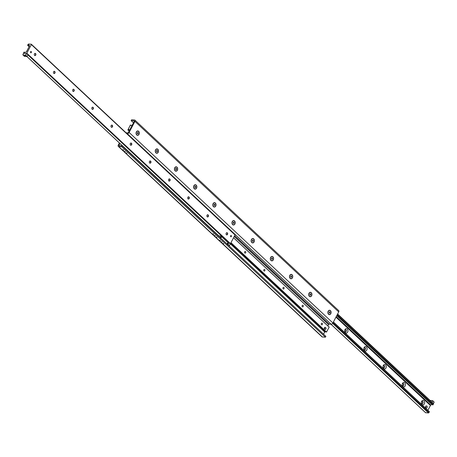 <?xml version="1.0" encoding="UTF-8"?>
<svg xmlns="http://www.w3.org/2000/svg" width="457" height="457" viewBox="0 0 457 457"><rect width="100%" height="100%" fill="white"/><g stroke="black" fill="none" stroke-linecap="round" stroke-linejoin="round"><path stroke-width="0.69" d="M122.807 149.77L123.744 150.073L122.807 149.77M126.161 152.906L127.103 153.215L126.161 152.906M212.751 233.864L213.693 234.167L212.751 233.864M216.11 237L217.046 237.309L216.11 237M219.56 240.228L220.503 240.536L219.56 240.228M222.919 243.37L223.856 243.672L222.919 243.37M124.533 151.341L125.355 151.61L124.533 151.341M214.482 235.435L215.304 235.703L214.482 235.435M221.291 241.799L222.113 242.067L221.291 241.799M328.166 311.217A2.211 1.628 -86.5 0 1 330.971 311.48A2.211 1.628 -86.5 0 1 329.308 314.65A2.211 1.628 -86.5 0 1 328.166 311.217M327.977 311.96A1.365 1.005 93.5 0 0 327.926 312.754M308.983 293.285A2.211 1.628 -86.5 0 1 311.794 293.548A2.211 1.628 -86.5 0 1 310.132 296.719A2.211 1.628 -86.5 0 1 308.983 293.285M308.795 294.028A1.365 1.005 93.5 0 0 308.749 294.822M289.807 275.354A2.211 1.628 -86.5 0 1 292.617 275.617A2.211 1.628 -86.5 0 1 290.949 278.793A2.211 1.628 -86.5 0 1 289.807 275.354M289.618 276.102A1.365 1.005 93.5 0 0 289.572 276.891M270.63 257.428A2.211 1.628 -86.5 0 1 273.44 257.691A2.211 1.628 -86.5 0 1 271.772 260.861A2.211 1.628 -86.5 0 1 270.63 257.428M270.441 258.171A1.365 1.005 93.5 0 0 270.39 258.959M251.447 239.497A2.211 1.628 -86.5 0 1 254.258 239.759A2.211 1.628 -86.5 0 1 252.595 242.93A2.211 1.628 -86.5 0 1 251.447 239.497M251.259 240.239A1.365 1.005 93.5 0 0 251.213 241.033M232.27 221.565A2.211 1.628 -86.5 0 1 235.081 221.828A2.211 1.628 -86.5 0 1 233.413 224.998A2.211 1.628 -86.5 0 1 232.27 221.565M232.082 222.308A1.365 1.005 93.5 0 0 232.036 223.102M213.093 203.633A2.211 1.628 -86.5 0 1 215.904 203.896A2.211 1.628 -86.5 0 1 214.236 207.067A2.211 1.628 -86.5 0 1 213.093 203.633M212.905 204.376A1.365 1.005 93.5 0 0 212.853 205.17M193.911 185.702A2.211 1.628 -86.5 0 1 196.721 185.97A2.211 1.628 -86.5 0 1 195.059 189.141A2.211 1.628 -86.5 0 1 193.911 185.702M193.722 186.45A1.365 1.005 93.5 0 0 193.677 187.239M174.734 167.776A2.211 1.628 -86.5 0 1 177.545 168.039A2.211 1.628 -86.5 0 1 175.882 171.209A2.211 1.628 -86.5 0 1 174.734 167.776M174.545 168.519A1.365 1.005 93.5 0 0 174.5 169.313M155.557 149.845A2.211 1.628 -86.5 0 1 158.368 150.107A2.211 1.628 -86.5 0 1 156.7 153.278A2.211 1.628 -86.5 0 1 155.557 149.845M155.369 150.587A1.365 1.005 93.5 0 0 155.317 151.381M136.375 131.913A2.211 1.628 -86.5 0 1 139.185 132.176A2.211 1.628 -86.5 0 1 137.523 135.346A2.211 1.628 -86.5 0 1 136.375 131.913M136.192 132.656A1.365 1.005 93.5 0 0 136.14 133.45M325.424 337.192L325.864 336.358L122.093 145.852L121.653 146.686L325.424 337.192L322.448 337.009A1.605 0.925 -46.9 0 1 322.048 336.855L118.277 146.343A1.605 0.925 133.1 0 1 118.294 145.103L119.403 142.995M119.871 143.429L118.969 145.149A0.6 0.348 -46.9 0 0 119.111 145.669L122.093 145.852M323.522 334.17L324.67 331.988L325.961 331.633M327.863 325.898L328.554 324.59A0.6 0.348 133.1 0 1 329.223 324.116L331.114 324.23A1.605 0.925 -46.9 0 0 332.896 322.962L338.706 311.897A1.605 0.925 -46.9 0 0 338.723 310.657L134.952 120.145A1.605 0.925 133.1 0 1 134.935 121.385L129.125 132.456A1.605 0.925 133.1 0 1 127.343 133.718L127.046 133.701M126.063 132.781L127.777 132.884A0.6 0.348 -46.9 0 0 128.446 132.41L134.261 121.345A0.6 0.348 -46.9 0 0 134.112 120.819L131.136 120.642L131.576 119.808L134.552 119.991A1.605 0.925 133.1 0 1 134.952 120.145M131.136 120.642L133.478 122.83M121.653 146.686L118.677 146.503A1.605 0.925 133.1 0 1 118.277 146.343M432.059 404.171L430.802 403.542L431.437 403.588M427.889 410.306L430.42 405.479A0.6 0.348 133.1 0 1 430.808 405.085L431.848 404.514A0.805 0.463 133.1 0 1 432.139 404.411M423.976 400.738A2.228 1.645 -86.5 0 1 423.673 404.588A2.228 1.645 -86.5 0 1 421.371 402.434A2.228 1.645 -86.5 0 1 423.976 400.738M422.731 401.623A1.103 0.817 93.5 0 0 422.314 401.44A1.103 0.817 93.5 0 0 421.485 402.194A1.103 0.817 93.5 0 0 421.771 403.457A1.103 0.817 93.5 0 0 422.182 403.64A1.103 0.817 93.5 0 0 423.016 402.885A1.103 0.817 93.5 0 0 422.731 401.623M422.022 403.611A1.103 0.817 93.5 0 0 422.736 402.571A1.103 0.817 93.5 0 0 422.154 401.452M404.799 382.806A2.228 1.645 -86.5 0 1 404.496 386.656A2.228 1.645 -86.5 0 1 402.194 384.503A2.228 1.645 -86.5 0 1 404.799 382.806M403.554 383.691A1.103 0.817 93.5 0 0 403.137 383.509A1.103 0.817 93.5 0 0 402.309 384.263A1.103 0.817 93.5 0 0 402.588 385.525A1.103 0.817 93.5 0 0 403.005 385.714A1.103 0.817 93.5 0 0 403.834 384.954A1.103 0.817 93.5 0 0 403.554 383.691M402.846 385.679A1.103 0.817 93.5 0 0 403.56 384.64A1.103 0.817 93.5 0 0 402.977 383.52M385.622 364.88A2.228 1.645 -86.5 0 1 385.32 368.725A2.228 1.645 -86.5 0 1 383.012 366.571A2.228 1.645 -86.5 0 1 385.622 364.88M384.371 365.766A1.103 0.817 93.5 0 0 383.96 365.577A1.103 0.817 93.5 0 0 383.126 366.331A1.103 0.817 93.5 0 0 383.412 367.594A1.103 0.817 93.5 0 0 383.823 367.782A1.103 0.817 93.5 0 0 384.657 367.022A1.103 0.817 93.5 0 0 384.371 365.766M383.663 367.748A1.103 0.817 93.5 0 0 384.383 366.708A1.103 0.817 93.5 0 0 383.794 365.589M366.44 346.949A2.228 1.645 -86.5 0 1 366.137 350.793A2.228 1.645 -86.5 0 1 363.835 348.64A2.228 1.645 -86.5 0 1 366.44 346.949M365.194 347.834A1.103 0.817 93.5 0 0 364.783 347.646A1.103 0.817 93.5 0 0 363.949 348.405A1.103 0.817 93.5 0 0 364.235 349.662A1.103 0.817 93.5 0 0 364.646 349.851A1.103 0.817 93.5 0 0 365.48 349.097A1.103 0.817 93.5 0 0 365.194 347.834M364.486 349.822A1.103 0.817 93.5 0 0 365.2 348.777A1.103 0.817 93.5 0 0 364.617 347.657M347.263 329.017A2.228 1.645 -86.5 0 1 346.96 332.867A2.228 1.645 -86.5 0 1 344.658 330.714A2.228 1.645 -86.5 0 1 347.263 329.017M346.018 329.903A1.103 0.817 93.5 0 0 345.601 329.714A1.103 0.817 93.5 0 0 344.772 330.474A1.103 0.817 93.5 0 0 345.052 331.736A1.103 0.817 93.5 0 0 345.469 331.919A1.103 0.817 93.5 0 0 346.297 331.165A1.103 0.817 93.5 0 0 346.018 329.903M345.309 331.891A1.103 0.817 93.5 0 0 346.023 330.851A1.103 0.817 93.5 0 0 345.441 329.731M425.598 412.665L428.529 412.968L429.357 411.928L429.129 411.688M432.705 404.942L336.889 315.364L432.705 404.942L433.522 403.685L337.58 314.045M24.312 52.081L24.535 52.452A0.805 0.463 -46.9 0 0 24.581 52.509A0.805 0.463 -46.9 0 0 25.152 52.486L26.192 51.915A0.6 0.348 -46.9 0 0 26.58 51.521L29.419 46.106A0.6 0.348 -46.9 0 0 29.459 45.683L29.071 45.026A0.805 0.463 -46.9 0 0 29.025 44.969A0.805 0.463 -46.9 0 0 28.448 44.992L27.643 45.072L28.471 44.032L31.259 44.198L31.356 44.552L26.809 53.206L26.363 53.52L23.478 53.315L23.861 52.281L24.295 52.058L24.855 52.589L24.295 52.058M31.236 51.578A0.651 0.48 -86.5 0 1 30.916 52.766A0.651 0.48 -86.5 0 1 30.996 51.464A0.651 0.48 -86.5 0 1 31.236 51.578M231.265 235.606A0.651 0.48 -86.5 0 1 230.939 236.795A0.651 0.48 -86.5 0 1 231.019 235.498A0.651 0.48 -86.5 0 1 231.265 235.606M226.763 232.693A1.103 0.817 -86.5 0 1 227.015 232.847A1.103 0.817 -86.5 0 1 227.323 234.001A1.103 0.817 -86.5 0 1 226.632 234.852M227.34 232.864A1.103 0.817 -86.5 0 1 227.626 234.127A1.103 0.817 -86.5 0 1 226.792 234.887A1.103 0.817 -86.5 0 1 226.049 233.733A1.103 0.817 -86.5 0 1 226.929 232.682A1.103 0.817 -86.5 0 1 227.34 232.864M207.587 214.761A1.103 0.817 -86.5 0 1 207.838 214.916A1.103 0.817 -86.5 0 1 208.146 216.07A1.103 0.817 -86.5 0 1 207.455 216.921M208.163 214.939A1.103 0.817 -86.5 0 1 208.449 216.195A1.103 0.817 -86.5 0 1 207.615 216.955A1.103 0.817 -86.5 0 1 206.867 215.801A1.103 0.817 -86.5 0 1 207.752 214.75A1.103 0.817 -86.5 0 1 208.163 214.939M188.41 196.83A1.103 0.817 -86.5 0 1 188.661 196.984A1.103 0.817 -86.5 0 1 188.97 198.138A1.103 0.817 -86.5 0 1 188.278 198.995M188.987 197.007A1.103 0.817 -86.5 0 1 189.267 198.269A1.103 0.817 -86.5 0 1 188.438 199.024A1.103 0.817 -86.5 0 1 187.69 197.875A1.103 0.817 -86.5 0 1 188.57 196.818A1.103 0.817 -86.5 0 1 188.987 197.007M169.227 178.904A1.103 0.817 -86.5 0 1 169.478 179.058A1.103 0.817 -86.5 0 1 169.793 180.212A1.103 0.817 -86.5 0 1 169.096 181.063M169.804 179.075A1.103 0.817 -86.5 0 1 170.09 180.338A1.103 0.817 -86.5 0 1 169.261 181.092A1.103 0.817 -86.5 0 1 168.513 179.944A1.103 0.817 -86.5 0 1 169.393 178.887A1.103 0.817 -86.5 0 1 169.804 179.075M150.05 160.973A1.103 0.817 -86.5 0 1 150.302 161.127A1.103 0.817 -86.5 0 1 150.61 162.281A1.103 0.817 -86.5 0 1 149.919 163.132M150.627 161.144A1.103 0.817 -86.5 0 1 150.913 162.406A1.103 0.817 -86.5 0 1 150.079 163.166A1.103 0.817 -86.5 0 1 149.336 162.012A1.103 0.817 -86.5 0 1 150.216 160.961A1.103 0.817 -86.5 0 1 150.627 161.144M130.873 143.041A1.103 0.817 -86.5 0 1 131.125 143.195A1.103 0.817 -86.5 0 1 131.433 144.349A1.103 0.817 -86.5 0 1 130.742 145.2M131.45 143.218A1.103 0.817 -86.5 0 1 131.73 144.475A1.103 0.817 -86.5 0 1 130.902 145.235A1.103 0.817 -86.5 0 1 130.154 144.081A1.103 0.817 -86.5 0 1 131.033 143.03A1.103 0.817 -86.5 0 1 131.45 143.218M111.691 125.109A1.103 0.817 -86.5 0 1 111.948 125.264A1.103 0.817 -86.5 0 1 112.256 126.418A1.103 0.817 -86.5 0 1 111.559 127.269M112.268 125.287A1.103 0.817 -86.5 0 1 112.553 126.549A1.103 0.817 -86.5 0 1 111.725 127.303A1.103 0.817 -86.5 0 1 110.977 126.149A1.103 0.817 -86.5 0 1 111.856 125.098A1.103 0.817 -86.5 0 1 112.268 125.287M92.514 107.178A1.103 0.817 -86.5 0 1 92.765 107.338A1.103 0.817 -86.5 0 1 93.074 108.492A1.103 0.817 -86.5 0 1 92.383 109.343M93.091 107.355A1.103 0.817 -86.5 0 1 93.377 108.617A1.103 0.817 -86.5 0 1 92.543 109.372A1.103 0.817 -86.5 0 1 91.8 108.223A1.103 0.817 -86.5 0 1 92.68 107.166A1.103 0.817 -86.5 0 1 93.091 107.355M73.337 89.252A1.103 0.817 -86.5 0 1 73.588 89.406A1.103 0.817 -86.5 0 1 73.897 90.56A1.103 0.817 -86.5 0 1 73.206 91.411M73.914 89.423A1.103 0.817 -86.5 0 1 74.2 90.686A1.103 0.817 -86.5 0 1 73.366 91.44A1.103 0.817 -86.5 0 1 72.617 90.292A1.103 0.817 -86.5 0 1 73.497 89.241A1.103 0.817 -86.5 0 1 73.914 89.423M54.154 71.321A1.103 0.817 -86.5 0 1 54.412 71.475A1.103 0.817 -86.5 0 1 54.72 72.629A1.103 0.817 -86.5 0 1 54.023 73.48M54.737 71.492A1.103 0.817 -86.5 0 1 55.017 72.754A1.103 0.817 -86.5 0 1 54.189 73.514A1.103 0.817 -86.5 0 1 53.44 72.36A1.103 0.817 -86.5 0 1 54.32 71.309A1.103 0.817 -86.5 0 1 54.737 71.492M34.978 53.389A1.103 0.817 -86.5 0 1 35.229 53.543A1.103 0.817 -86.5 0 1 35.537 54.697A1.103 0.817 -86.5 0 1 34.846 55.548M35.555 53.566A1.103 0.817 -86.5 0 1 35.84 54.823A1.103 0.817 -86.5 0 1 35.006 55.583A1.103 0.817 -86.5 0 1 34.264 54.429A1.103 0.817 -86.5 0 1 35.143 53.378A1.103 0.817 -86.5 0 1 35.555 53.566M230.265 244.004L235.132 234.749L31.402 44.335M127.903 129.897L130.416 124.944L130.736 125.544L132.313 124.995L129.742 129.948L129.091 129.971L128.88 129.314L127.903 129.897L129.154 131.068M321.517 324.699A0.828 0.611 -86.5 0 1 321.928 323.179A0.828 0.611 -86.5 0 1 321.825 324.836A0.828 0.611 -86.5 0 1 321.517 324.699M302.334 306.767A0.828 0.611 -86.5 0 1 302.745 305.253A0.828 0.611 -86.5 0 1 302.648 306.91A0.828 0.611 -86.5 0 1 302.334 306.767M283.157 288.835A0.828 0.611 -86.5 0 1 283.569 287.322A0.828 0.611 -86.5 0 1 283.471 288.978A0.828 0.611 -86.5 0 1 283.157 288.835M263.98 270.904A0.828 0.611 -86.5 0 1 264.392 269.39A0.828 0.611 -86.5 0 1 264.289 271.047A0.828 0.611 -86.5 0 1 263.98 270.904M244.798 252.978A0.828 0.611 -86.5 0 1 245.215 251.459A0.828 0.611 -86.5 0 1 245.112 253.115A0.828 0.611 -86.5 0 1 244.798 252.978M329.154 327.166L233.647 237.869L329.154 327.166L326.475 332.113L231.025 242.873L326.475 332.113M220.765 238.103L221.554 236.606L227.974 242.61L227.192 244.107L220.765 238.103M227.923 242.439L227.049 244.101L227.649 244.661L228.523 242.998L227.803 242.45M221.091 236.052L221.691 236.612L220.817 238.274L220.217 237.714L221.091 236.052L218.395 235.886M433.459 403.628L434.053 401.971L432.613 400.623L434.15 402.32M432.71 400.972L432.025 402.286M430.083 400.469L432.613 400.623M227.854 244.729L228.426 245.266M229.425 245.706L230.299 244.038L228.86 242.696L227.986 244.358L229.425 245.706L228.86 245.672M228.152 242.65L228.86 242.696M25.969 55.84L25.026 55.537L25.969 55.84M24.541 55.754L23.77 55.508L24.541 55.754M27.094 56.537L27.963 54.874L26.529 53.532L25.655 55.194L27.094 56.537L24.387 56.377L22.85 54.68L23.547 53.349L26.529 53.532M25.655 55.194L22.947 55.029M137.534 135.146A2.011 1.48 -86.5 0 1 137.494 135.146A2.011 1.48 -86.5 0 1 136.266 134.044A2.011 1.48 -86.5 0 1 136.415 132.022A2.011 1.48 -86.5 0 1 137.734 131.136A2.011 1.48 -86.5 0 1 137.774 131.142M138.208 133.193L137.905 133.77L137.391 133.724L137.488 132.524L137.997 132.57L138.208 133.193L137.586 133.158L137.414 132.656M137.997 132.57L137.477 132.541M137.351 133.598L137.586 133.158M136.494 132.027A2.011 1.48 -86.5 0 1 137.82 131.142A2.011 1.48 -86.5 0 1 139.174 133.238A2.011 1.48 -86.5 0 1 137.574 135.152A2.011 1.48 -86.5 0 1 136.346 134.05A2.011 1.48 -86.5 0 1 136.494 132.027M156.711 153.078A2.011 1.48 -86.5 0 1 156.671 153.078A2.011 1.48 -86.5 0 1 155.443 151.975A2.011 1.48 -86.5 0 1 155.597 149.953A2.011 1.48 -86.5 0 1 156.917 149.068A2.011 1.48 -86.5 0 1 156.957 149.073M157.385 151.124L157.082 151.701L156.574 151.655L156.665 150.45L157.179 150.502L157.385 151.124L156.762 151.09L156.597 150.587M157.179 150.502L156.66 150.467M156.528 151.53L156.762 151.09M155.677 149.959A2.011 1.48 -86.5 0 1 156.997 149.073A2.011 1.48 -86.5 0 1 158.351 151.164A2.011 1.48 -86.5 0 1 156.751 153.084A2.011 1.48 -86.5 0 1 155.523 151.981A2.011 1.48 -86.5 0 1 155.677 149.959M175.894 171.009A2.011 1.48 -86.5 0 1 175.848 171.009A2.011 1.48 -86.5 0 1 174.625 169.907A2.011 1.48 -86.5 0 1 174.774 167.879A2.011 1.48 -86.5 0 1 176.094 166.999A2.011 1.48 -86.5 0 1 176.134 166.999M176.562 169.056L176.259 169.633L175.751 169.581L175.842 168.382L176.356 168.433L176.562 169.056L175.939 169.016L175.774 168.519M176.356 168.433L175.836 168.399M175.711 169.461L175.939 169.016M174.854 167.885A2.011 1.48 -86.5 0 1 176.173 167.005A2.011 1.48 -86.5 0 1 177.533 169.096A2.011 1.48 -86.5 0 1 175.934 171.009A2.011 1.48 -86.5 0 1 174.705 169.913A2.011 1.48 -86.5 0 1 174.854 167.885M195.07 188.941A2.011 1.48 -86.5 0 1 195.03 188.935A2.011 1.48 -86.5 0 1 193.802 187.833A2.011 1.48 -86.5 0 1 193.951 185.81A2.011 1.48 -86.5 0 1 195.27 184.931A2.011 1.48 -86.5 0 1 195.31 184.931M195.745 186.987L195.442 187.564L194.928 187.513L195.025 186.313L195.533 186.359L195.745 186.987L195.122 186.947L194.95 186.445M195.533 186.359L195.013 186.33M194.888 187.393L195.122 186.947M194.031 185.816A2.011 1.48 -86.5 0 1 195.35 184.931A2.011 1.48 -86.5 0 1 196.71 187.027A2.011 1.48 -86.5 0 1 195.11 188.941A2.011 1.48 -86.5 0 1 193.882 187.838A2.011 1.48 -86.5 0 1 194.031 185.816M214.247 206.867A2.011 1.48 -86.5 0 1 214.207 206.867A2.011 1.48 -86.5 0 1 212.979 205.764A2.011 1.48 -86.5 0 1 213.128 203.742A2.011 1.48 -86.5 0 1 214.453 202.857A2.011 1.48 -86.5 0 1 214.493 202.862M214.71 204.29L214.196 204.262L214.71 204.29L214.921 204.913L214.299 204.879L214.133 204.376M214.921 204.913L214.619 205.49L214.11 205.444L214.202 204.245M214.065 205.319L214.299 204.879M213.213 203.748A2.011 1.48 -86.5 0 1 214.533 202.862A2.011 1.48 -86.5 0 1 215.887 204.959A2.011 1.48 -86.5 0 1 214.287 206.872A2.011 1.48 -86.5 0 1 213.059 205.77A2.011 1.48 -86.5 0 1 213.213 203.748M233.424 224.798A2.011 1.48 -86.5 0 1 233.384 224.798A2.011 1.48 -86.5 0 1 232.156 223.696A2.011 1.48 -86.5 0 1 232.31 221.674A2.011 1.48 -86.5 0 1 233.63 220.788A2.011 1.48 -86.5 0 1 233.67 220.794M233.893 222.222L233.373 222.188L233.893 222.222L234.098 222.845L233.476 222.81L233.31 222.308M234.098 222.845L233.795 223.422L233.287 223.376L233.378 222.176M233.247 223.25L233.476 222.81M232.39 221.679A2.011 1.48 -86.5 0 1 233.71 220.794A2.011 1.48 -86.5 0 1 235.069 222.885A2.011 1.48 -86.5 0 1 233.47 224.804A2.011 1.48 -86.5 0 1 232.242 223.702A2.011 1.48 -86.5 0 1 232.39 221.679M252.607 242.73A2.011 1.48 -86.5 0 1 252.567 242.73A2.011 1.48 -86.5 0 1 251.339 241.627A2.011 1.48 -86.5 0 1 251.487 239.605A2.011 1.48 -86.5 0 1 252.807 238.72A2.011 1.48 -86.5 0 1 252.847 238.72M253.281 240.776L252.978 241.353L252.464 241.307L252.561 240.102L253.069 240.154L253.281 240.776L252.658 240.736L252.487 240.239M253.069 240.154L252.55 240.119M252.424 241.182L252.658 240.736M251.567 239.605A2.011 1.48 -86.5 0 1 252.887 238.725A2.011 1.48 -86.5 0 1 254.246 240.816A2.011 1.48 -86.5 0 1 252.647 242.73A2.011 1.48 -86.5 0 1 251.419 241.633A2.011 1.48 -86.5 0 1 251.567 239.605M271.784 260.661A2.011 1.48 -86.5 0 1 271.744 260.656A2.011 1.48 -86.5 0 1 270.515 259.559A2.011 1.48 -86.5 0 1 270.664 257.531A2.011 1.48 -86.5 0 1 271.984 256.651A2.011 1.48 -86.5 0 1 272.029 256.651M272.458 258.708L272.155 259.285L271.641 259.233L271.738 258.034L272.246 258.079L272.458 258.708L271.835 258.668L271.669 258.171M272.246 258.079L271.726 258.051M271.601 259.113L271.835 258.668M270.75 257.537A2.011 1.48 -86.5 0 1 272.069 256.651A2.011 1.48 -86.5 0 1 273.423 258.748A2.011 1.48 -86.5 0 1 271.824 260.661A2.011 1.48 -86.5 0 1 270.595 259.559A2.011 1.48 -86.5 0 1 270.75 257.537M290.96 278.587A2.011 1.48 -86.5 0 1 290.92 278.587A2.011 1.48 -86.5 0 1 289.692 277.485A2.011 1.48 -86.5 0 1 289.847 275.462A2.011 1.48 -86.5 0 1 291.166 274.577A2.011 1.48 -86.5 0 1 291.206 274.583M291.429 276.011L290.909 275.982L291.429 276.011L291.635 276.639L291.012 276.599L290.846 276.097M291.635 276.639L291.332 277.21L290.823 277.165L290.915 275.965M290.778 277.039L291.012 276.599M289.927 275.468A2.011 1.48 -86.5 0 1 291.246 274.583A2.011 1.48 -86.5 0 1 292.606 276.679A2.011 1.48 -86.5 0 1 291 278.593A2.011 1.48 -86.5 0 1 289.778 277.49A2.011 1.48 -86.5 0 1 289.927 275.468M310.143 296.519A2.011 1.48 -86.5 0 1 310.103 296.519A2.011 1.48 -86.5 0 1 308.875 295.416A2.011 1.48 -86.5 0 1 309.023 293.394A2.011 1.48 -86.5 0 1 310.343 292.509A2.011 1.48 -86.5 0 1 310.383 292.514M310.811 294.565L310.509 295.142L310 295.096L310.097 293.897L310.606 293.942L310.811 294.565L310.189 294.531L310.023 294.028M310.606 293.942L310.086 293.908M309.96 294.971L310.189 294.531M309.103 293.4A2.011 1.48 -86.5 0 1 310.423 292.514A2.011 1.48 -86.5 0 1 311.783 294.611A2.011 1.48 -86.5 0 1 310.183 296.524A2.011 1.48 -86.5 0 1 308.955 295.422A2.011 1.48 -86.5 0 1 309.103 293.4M329.32 314.45A2.011 1.48 -86.5 0 1 329.28 314.45A2.011 1.48 -86.5 0 1 328.052 313.348A2.011 1.48 -86.5 0 1 328.2 311.326A2.011 1.48 -86.5 0 1 329.52 310.44A2.011 1.48 -86.5 0 1 329.56 310.446M329.994 312.497L329.691 313.074L329.177 313.028L329.274 311.823L329.783 311.874L329.994 312.497L329.371 312.457L329.206 311.96M329.783 311.874L329.263 311.84M329.137 312.902L329.371 312.457M328.28 311.331A2.011 1.48 -86.5 0 1 329.606 310.446A2.011 1.48 -86.5 0 1 330.959 312.537A2.011 1.48 -86.5 0 1 329.36 314.456A2.011 1.48 -86.5 0 1 328.132 313.353A2.011 1.48 -86.5 0 1 328.28 311.331M325.475 329.526L324.11 328.606L324.807 327.275L325.213 327.298L326.172 328.195L325.475 329.526L324.516 328.629L325.213 327.298M324.11 328.606L324.516 328.629M426.227 407.924A1.005 0.743 -86.5 0 1 426.141 405.942A1.005 0.743 -86.5 0 1 426.341 405.993M425.884 406.41A1.005 0.743 -86.5 0 1 427.226 407.016A1.005 0.743 -86.5 0 1 425.81 407.421A1.005 0.743 -86.5 0 1 425.884 406.41M118.969 145.149L119.557 145.697M234.355 236.526L328.554 324.59M234.744 235.789L329.223 324.116M127.343 133.718L331.114 324.23M129.125 132.456L332.896 322.962M134.935 121.385L338.706 311.897M118.677 146.503L322.448 337.009M431.448 404.142L431.848 404.514M336.758 315.61L430.802 403.542M330.994 324.219L425.741 412.802M332.656 323.333L428.529 412.968M332.947 322.871L428.974 412.654M333.324 322.151L429.357 411.928M335.946 317.152L430.42 405.479M336.215 316.644L430.808 405.085M337.112 314.942L433.139 404.719M337.489 314.216L433.522 403.999M31.356 44.552L235.127 235.058M27.871 45.312L29.208 46.557M28.448 44.992L29.482 45.951M26.98 56.531L218.852 235.915M27.917 54.971L228.7 242.684M26.809 53.206L230.585 243.712M128.451 129.594L129.44 130.519M128.617 129.434L128.96 129.754M230.448 243.889L324.71 332.016L230.442 243.895M230.642 243.598L325.253 332.045M230.659 243.57L325.287 332.039M230.945 243.021L325.835 331.736M231.076 242.77L326.584 332.056M421.857 403.622L422.182 403.64M402.68 385.691L403.005 385.714M383.503 367.759L383.823 367.782M364.32 349.834L364.646 349.851M345.144 331.902L345.469 331.919M330.937 324.219L425.644 412.762M333.41 321.979L429.357 411.683M337.597 314.005L433.522 403.685M226.792 234.887L226.472 234.864M207.615 216.955L207.289 216.932M188.438 199.024L188.113 199.006M169.261 181.092L168.936 181.075M150.079 163.166L149.753 163.143M130.902 145.235L130.576 145.212M111.725 127.303L111.399 127.286M92.543 109.372L92.217 109.354M73.366 91.44L73.04 91.423M54.189 73.514L53.863 73.491M35.006 55.583L34.686 55.56M31.356 44.238L235.132 234.749M27.643 45.317L29.111 46.694M26.917 56.531L218.789 235.909M127.846 129.897L129.137 131.102M129.091 129.971L129.52 130.371M233.67 237.834L329.154 327.103M426.021 407.947L426.427 407.975M426.141 405.942L426.547 405.97"/></g></svg>
